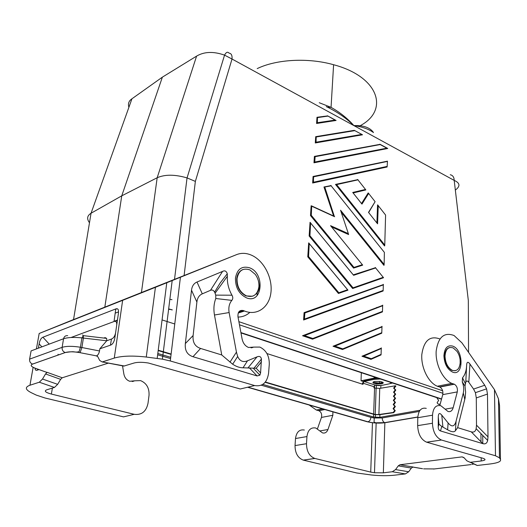 <?xml version="1.0" encoding="UTF-8"?>
<svg xmlns="http://www.w3.org/2000/svg" width="527" height="527" viewBox="0 0 527 527"><rect width="100%" height="100%" fill="white"/><g stroke="black" fill="none" stroke-linecap="round" stroke-linejoin="round"><path stroke-width="0.79" d="M104.794 307.353L121.75 195.833L91.046 213.237C87.126 215.662 86.606 218.83 89.478 222.73M376.318 377.661L361.041 380.79L363.077 381.449M374.743 385.217L379.559 385.665M390.355 383.511L392.602 383.043M315.89 136.631L354.296 130.334L362.523 134.793L315.284 142.962L315.699 136.664L354.48 130.452M361.542 134.457L316.075 142.198L316.187 136.737M73.51 319.751L91.046 213.237L131.948 98.78C128.812 100.874 127.797 103.72 128.898 107.317M242.907 269.554C239.37 270.957 237.302 274.027 236.709 278.77C236.57 286.774 239.66 292.492 245.977 295.93L252.466 296.233M237.051 278.645C236.913 286.648 240.002 292.373 246.32 295.812C253.289 297.801 257.486 294.797 258.902 286.793C259.192 282.268 257.966 278.118 255.239 274.336L249.943 269.916C242.96 267.617 238.659 270.529 237.051 278.645M307.768 256.807L338.446 293.473L347.965 290.153L347.583 289.731L338.854 292.768L308.558 256.55L307.768 256.807L308.684 242.888L309.257 243.421L308.387 256.603M347.629 289.751L309.375 243.718M381.265 348.182L361.97 356.245L363.782 356.12L381.271 348.538L381.08 354.388L371.272 358.716L363.782 356.12M371.067 359.309L381.047 354.902L381.08 354.388M371.272 358.716L370.962 359.355L361.97 356.245M352.642 288.519L383.551 277.736L383.221 277.314L353.044 287.828L309.929 235.734L309.145 235.991L352.642 288.519L353.044 287.828M309.145 235.991L310.047 222.322L310.607 222.842L309.757 235.78M375.441 267.716L353.268 274.863L310.739 223.165M383.333 284.336L383.149 290.449L304.448 319.112L303.592 320.001L304.079 312.63L383.327 284.593M303.624 319.988L383.116 290.983L383.149 290.449M313.203 176.453L387.325 161.196M312.643 183.021L387.134 166.98L387.167 166.4L313.446 182.223L312.643 183.021L313.071 176.479L387.464 161.17L387.167 166.4M341.219 212.243L383.946 265.358L384.117 264.989L341.107 211.518L340.547 210.233L348.354 233.652L330.554 225.668L362.339 264.699L331.582 226.926L348.597 234.555L348.354 233.652M353.577 268.098L362.695 265.134L362.339 264.699L353.973 267.413L311.273 215.293L310.495 215.55L353.577 268.098L353.973 267.413M310.495 215.55L311.141 205.767L311.714 206.057L311.101 215.339M333.65 216.09L334.335 216.399L324.579 187.072L323.96 186.98L333.624 216.004M330.963 185.603L324.085 186.953M382.661 305.14L382.477 311.371L312.827 338.492L312.524 339.171L302.551 335.732L382.655 305.41M312.577 339.151L382.444 311.905L382.477 311.371M314.56 156.361L379.96 144.358M315.12 156.677L314.402 156.387L313.973 162.803L387.767 148.482L386.838 148.173L314.771 162.026L315.12 156.677L380.171 144.556L386.838 148.173M317.195 117.264L327.524 115.927M316.575 123.483L336.094 120.466L335.053 120.097L317.353 122.725L316.575 123.483L316.984 117.29L327.662 115.907L335.053 120.097M342.563 349.487L381.752 333.209L381.785 332.682L342.794 348.861L334.922 346.134L381.97 326.938L381.785 332.682M342.794 348.861L342.491 349.52L333.024 346.252L334.922 346.134M381.963 326.602L333.024 346.252M335.969 184.404L335.508 184.41L384.578 245.971L384.743 245.608L335.969 184.404L336.608 184.615L357.958 179.852L365.488 189.443L352.728 192.46L361.963 204.12L368.656 193.475L375.105 201.683L368.511 212.388L377.582 223.837L378.234 205.668L385.593 215.042L384.743 245.608M357.741 179.641L335.633 184.378M352.728 192.46L353.11 192.948L365.83 189.937L365.488 189.443M361.897 203.863L368.584 193.225L368.189 192.941L361.515 203.554L361.963 204.12M368.722 212.447L375.105 201.683M376.93 223.013L377.437 223.494L378.09 205.332L377.556 204.865L376.897 222.974M442.627 390.744L238.883 321.674M141.394 292.841L157.178 177.744L196.591 56.119C204.226 51.587 213.547 51.257 224.548 55.137L232.018 59.024C232.302 55.348 231.34 53.398 229.113 53.174C227.631 51.501 226.109 52.153 224.548 55.137L187.059 177.909L195.359 181.4L232.018 59.024L353.887 125.597C346.068 117.969 336.872 111.632 326.292 106.592M174.49 279.573L187.039 177.909C174.918 174.378 164.964 174.325 157.178 177.744L121.75 195.833L162.369 77.153L131.948 98.78M316.075 142.198L315.284 142.962M169.852 299.296L172 299.685M445.019 356.193C445.625 349.091 448.372 346.351 453.266 347.965L457.028 351.397C459.103 354.48 460.176 357.971 460.255 361.871C459.755 368.867 457.08 371.68 452.225 370.31C447.798 367.714 445.394 363.004 445.019 356.193M313.532 180.86L312.781 180.893M117.034 308.723L115.749 309.197M366.443 222.065L366.423 222.618M365.778 241.61L365.758 242.163M363.366 312.504L363.347 313.117M362.629 334.197L362.609 334.836M361.318 372.701L361.041 380.79M373.603 414.459L373.511 417.009L262.775 384.407M170.728 357.306L157.81 353.505M106.335 338.347L104.517 337.814M455.341 190.082C460.479 186.235 460.097 183.007 454.202 180.399C454.083 177.177 452.772 175.287 450.262 174.733M420.091 410.217L379.842 417.344L373.511 417.009M118.535 311.879L115.196 313.157M442.943 393.307L239.469 324.803M455.196 370.758L451.87 370.389C447.443 367.787 445.038 363.083 444.663 356.272C444.867 351.278 446.527 348.36 449.63 347.517M332.906 411.87L332.833 415.289L321.444 417.43C322.109 414.308 321.253 412.068 318.888 410.717L316.371 410.046L309.171 405.019M306.945 436.573L295.502 438.523L295.034 445.578L306.503 443.714L306.945 436.573C307.893 430.006 310.838 427.147 315.772 428.01L322.55 432.917C325.027 433.49 326.826 432.357 327.952 429.525L332.833 415.289M306.503 443.714C306.595 451.356 309.356 456.263 314.79 458.437L370.725 472.106L372.457 422.726M295.034 445.578C295.094 453.128 297.834 457.976 303.249 460.111L356.786 472.989L371.495 474.998C380.039 475.848 387.688 475.914 394.44 475.196L405.375 473.918L392.286 471.744L383.353 472.824L374.486 472.732L370.725 472.106M441.573 440.058L495.485 455.769L499.471 457.838L498.476 398.834L494.478 389.644L461.935 342.846L454.05 335.508C444.09 331.878 438.128 337.128 436.158 351.272C435.348 364.374 442.878 379.743 451.83 383.386L454.373 384.216C456.804 385.817 457.772 388.379 457.291 391.904L453.154 407.76C452.173 410.915 450.44 412.147 447.937 411.442L440.921 405.764C435.941 404.677 433.141 407.819 432.515 415.204L432.436 423.24C432.911 431.87 435.921 437.463 441.468 440.025L426.718 442.212L482.956 458.266C486.204 459.392 485.617 460.302 481.197 460.98L481.164 457.752M498.476 398.834L499.537 405.526L500.466 459.485C501.289 461.494 497.844 462.989 490.123 463.971L477.218 465.479L466.876 460.822L463.918 457.581L462.126 456.869L464.168 457.858M411.35 468.081L413.016 467.001L399.914 464.768L398.254 465.861L411.35 468.081L408.682 471.77L405.375 473.918M408.682 471.77L395.579 469.577L398.254 465.861M395.579 469.577L392.286 471.744M462.126 456.869L399.914 464.768M481.197 460.98L470.539 462.271M439.814 405.467L442.746 394.637C443.253 391.153 442.291 388.623 439.867 387.055L437.318 386.238C428.372 382.668 420.921 367.517 421.804 354.579C423.86 340.6 429.867 335.383 439.834 338.933M462.291 381.97L464.998 385.995L465.776 382.24C466.56 380.613 467.568 380.632 468.806 382.299L473.562 389.064L475.413 392.674L486.579 388.84L484.748 385.237L469.946 364.025C467.93 361.357 466.83 361.772 466.632 365.264C466.435 370.613 465.064 374.789 462.522 377.793L462.291 381.97C463.78 385.79 464.109 389.473 463.292 393.01L456.092 421.113C454.531 426.778 451.87 427.39 448.108 422.944L441.778 415.138C439.551 412.509 438.392 413.135 438.286 417.009L438.214 426.751C438.227 429.05 438.984 430.447 440.486 430.941L482.837 443.642C485.367 444.366 486.981 443.293 487.673 440.427L487.995 436.857L487.468 394.064L476.289 397.931L476.5 425.17L476.151 428.714C475.44 431.547 473.806 432.588 471.25 431.844L457.647 427.654L455.4 430.77C454.136 432.351 451.54 432.028 447.621 429.788L448.108 422.944M486.579 388.84L487.468 394.064M447.621 429.788L441.797 426.448L438.971 424.195L438.214 426.751M457.647 427.654L465.17 397.78L465.618 392.042L464.998 385.995M462.522 377.793L465.249 383.379M466.632 365.264L465.776 382.24M475.413 392.674L476.289 397.931M499.471 457.838L500.466 459.485M426.264 408.372C421.277 407.312 418.451 410.421 417.786 417.713L417.654 425.645C418.082 434.156 421.066 439.67 426.606 442.186L426.718 442.212M317.458 428.807L321.444 417.43M295.502 438.523C296.477 432.028 299.422 429.202 304.349 430.039M73.53 319.612L236.748 254.561C241.695 252.67 246.853 252.993 252.222 255.523C264.284 261.293 272.808 278.421 270.891 292.86C269.152 307.373 257.024 316.121 244.462 311.002L243.402 310.548C239.535 309.817 237.723 311.879 237.967 316.747L242.097 338.96C243.066 343.242 245.22 346.081 248.56 347.477L253.678 347.102L251.05 347.846M132.112 381.522L134.655 380.804L140.564 380.613C146.559 383.136 149.378 388.043 149.036 395.322L148.015 403.28C146.242 411.547 141.651 415.223 134.227 414.314L51.382 394.071C45.487 392.457 43.925 391.041 46.686 389.835L54.446 387.45L57.654 384.341L60.631 379.348L45.526 373.953L47.147 372.345L45.869 372.055M134.655 380.804L129.741 381.271C126.599 380.138 124.642 377.721 123.865 374.005L122.521 365.843M36.422 348.907L39.176 333.479L73.543 319.553M54.446 387.45L39.314 382.22L29.947 385.237C24.782 387.147 25.217 389.631 31.258 392.681L36.291 395.105L44.999 397.99L123.509 416.877L134.227 414.314M39.314 382.22L42.522 379.038L45.526 373.953M121.994 365.534L123.845 366.1L134.056 363.011C137.646 362.069 142.415 362.069 148.364 363.011L240.253 388.998L254.646 385.56L170.287 360.969L162.408 359.151L146.269 357.036L155.425 287.307L39.176 333.479M60.631 379.348L62.245 377.773L108.358 363.123M97.192 356.021L96.612 355.903L97.758 356.641L99.689 360.442L102.159 361.93L124.365 365.988M96.612 355.903L96.54 355.89C97.989 355.172 98.977 353.531 99.504 350.969L99.834 348.802L110.446 345.178C112.752 344.309 114.227 341.812 114.879 337.695L118.371 313.703C118.911 309.718 118.041 308.124 115.782 308.934L42.924 337.221C41.08 338.005 39.821 340.211 39.143 343.848L38.372 348.176M146.269 357.036C132.58 355.508 121.915 355.857 114.28 358.077L102.673 361.812M38.972 369.579L37.107 370.217L38.188 369.295M35.059 368.208C35.138 369.967 35.823 370.633 37.107 370.217M33.557 367.55L35.197 368.195C30.981 366.555 30.125 365.185 32.628 364.078L65.256 352.556C68.793 351.529 73.727 351.575 80.071 352.688L81.896 347.504L83.398 338.064L83.319 335.64L81.929 337.879L83.398 338.064L106.717 340.791L111.447 339.052C113.417 338.314 114.787 336.331 115.545 333.097M116.73 324.975C116.875 321.984 115.973 320.838 114.023 321.523L115.782 308.934M71.073 337.497L114.023 321.523M103.832 338.057L105.11 337.603L106.645 338.387L106.816 340.673M99.504 350.969L80.433 347.24L81.929 337.879C73.971 337.076 67.851 337.366 63.556 338.749L62.12 347.346C61.929 349.902 62.957 351.628 65.21 352.543L65.256 352.556M106.717 340.791L99.834 348.802M106.645 338.387L83.319 335.64L82.561 334.941M253.678 347.102L259.831 347.076C266.188 350.152 269.343 355.857 269.29 364.183L268.572 373.274C267.084 382.701 262.446 386.798 254.646 385.56M238.026 317.07C242.545 316.997 246.465 315.442 249.798 312.399M257.11 295.575L257.189 292.366M196.887 302.05C197.388 297.939 199.186 295.206 202.289 293.849L210.471 290.331L222.559 271.418C224.765 270.232 226.34 271.01 227.282 273.75L227.348 276.267C227.038 282.867 228.586 289.185 231.979 295.212C233.092 297.221 233.046 298.947 231.84 300.377C229.232 303.506 228.329 307.564 229.126 312.551L236.439 352.141L237.677 356.456C239.765 361.127 243.039 362.576 247.512 360.797L257.024 356.865C259.495 355.89 260.964 356.627 261.438 359.078L260.588 372.885L256.188 368.274L243.046 367.787C239.699 367.787 236.241 366.601 232.67 364.223L221.742 354.967L200.583 348.446C194.977 346.575 192.487 342.273 193.119 335.534L196.887 302.05L191.512 290.219L185.346 343.564C184.681 350.455 187.223 354.836 192.974 356.713L257.09 375.942L259.897 375.184L260.588 372.885M222.559 271.418L197.006 282.017C193.857 283.361 192.019 286.095 191.512 290.219M155.425 287.307L236.748 254.561M229.126 312.551L214.469 315.008L221.742 354.967M231.84 300.377L215.793 298.513C213.87 303.512 213.428 309.013 214.469 315.008M231.979 295.212L215.741 295.127L215.793 298.513M215.741 295.127L215.075 293.243L227.348 276.267M210.471 290.331C212.111 289.58 213.494 290.179 214.621 292.116L215.075 293.243M247.947 387.161L367.951 421.798C369.684 421.231 370.659 419.749 370.876 417.358L374.15 417.997L382.24 417.957C382.273 420.263 383.07 421.824 384.644 422.647L417.812 417.048M380.902 379.176L380.323 379.111M373.491 381.792L374.065 382.45L379.414 383.109L382.951 382.358M379.466 381.37L379.433 383.215M373.472 382.246L377.852 383.195L380.692 383.136L383.07 382.457M419.281 411.435L382.24 417.957M370.876 417.358L261.293 385.204M170.57 358.584L157.645 354.796M366.087 421.442L367.536 421.765C373.294 423.181 379.176 423.491 385.191 422.7L386.759 422.43M375.481 382.905L377.852 383.195M380.692 383.136L382.49 382.754M266.945 353.551L363.004 384.354L363.05 383.201L364.177 381.522L374.117 379.374L374.15 378.498L364.21 380.652L362.411 383.34L362.378 384.157M389.657 382.068L389.651 382.108C391.304 382.767 391.225 383.327 389.413 383.808L381.482 385.461L375.007 385.085M363.05 383.201L373.986 386.719L375.105 385.059L364.177 381.522M373.986 386.719L373.946 387.865L374.559 388.063L379.743 388.386L395.355 385.797L393.636 388.109L395.25 389.875L393.524 392.187L395.138 393.965L393.412 396.278L395.033 398.069L393.307 400.388L394.927 402.187L393.195 404.505L394.822 406.324L393.083 408.642L394.71 410.474L393.221 412.463L378.893 414.518L375.224 414.499L265.364 382.029M381.66 383.84C384.269 382.991 383.656 382.18 379.829 381.416L374.466 381.495C371.897 382.358 372.536 383.169 376.377 383.919L381.66 383.84M374.117 379.374L380.323 378.985M174.76 323.993L162.066 319.922M265.14 382.299L374.941 414.69L379.453 414.709L393.774 412.654L395.263 410.671L393.636 408.84L395.375 406.521L393.748 404.71L395.481 402.391L393.86 400.586L395.586 398.274L393.965 396.482L395.691 394.17L395.138 393.965M393.965 396.482L393.412 396.278M395.586 398.274L395.033 398.069M395.691 394.17L394.077 392.391L395.797 390.085L394.183 388.313L395.902 386.008L395.355 385.797M394.183 388.313L393.636 388.109M395.797 390.085L395.25 389.875M394.077 392.391L393.524 392.187M393.774 412.654L393.221 412.463M395.263 410.671L394.71 410.474M393.083 408.642L393.636 408.84M394.822 406.324L395.375 406.521M393.748 404.71L393.195 404.505M394.927 402.187L395.481 402.391M393.86 400.586L393.307 400.388M303.743 317.741L304.52 318.025M327.346 326.259L327.728 326.397M356.384 336.74L357.214 337.036M440.131 404.308L438.438 404.341L440.223 403.952M437.515 397.892L437.14 398.484L438.695 400.283L437.107 402.786L438.438 404.341M323.565 116.355L323.914 116.447M304.448 319.112L304.856 312.972L304.079 312.63M373.498 132.54C370.04 127.56 363.505 125.242 353.887 125.597C347.537 118.417 339.928 112.33 331.055 107.35L319.257 102.725M373.406 132.488C368.557 129.043 362.056 126.743 353.887 125.597L454.202 180.399L468.319 300.443L468.556 352.365M359.757 125.927C389.446 110.69 379.295 76.817 333.598 64.729C308.137 57.502 276.497 59.248 257.196 68.609M309.929 235.734L310.607 222.842M341.167 212.104L341.107 211.518M327.32 115.821L327.662 115.907M331.582 226.926L330.554 225.668M313.973 162.803L314.771 162.026M381.976 326.318L381.97 326.938M317.353 122.725L317.465 117.363M379.743 144.24L380.171 144.556M338.446 293.473L338.854 292.768M308.558 256.55L309.257 243.421M302.551 335.732L304.534 335.62L382.655 305.732M375.29 267.525L383.221 277.314M378.09 205.332L378.234 205.668M377.437 223.494L377.582 223.837M353.268 274.863L353.617 275.311L375.639 267.953M357.622 179.483L357.958 179.852M330.837 185.445L384.381 252.387L384.117 264.989M313.446 182.223L313.558 176.565M324.579 187.072L331.167 185.827M381.278 347.886L381.271 348.538M334.335 216.399L324.836 187.243M311.273 215.293L311.714 206.057M374.15 378.498L377.971 378.208M171.123 354.039L158.225 350.211M171.077 354.394L158.186 350.567M316.417 136.948L354.566 130.676M184.088 275.707L195.359 181.4M196.591 56.119L162.369 77.153M374.611 385.316L374.513 388.05M379.104 237.954L379.084 238.507M378.419 257.334L378.399 257.881M376.66 307.432L376.64 308.031M375.909 328.789L375.889 329.421M374.223 376.97L374.183 377.931M380.863 385.566L380.777 388.215M379.927 414.644L379.842 417.344M303.354 460.137L314.896 458.464M383.353 472.824L384.855 422.753M481.013 441.791L480.934 433.583M462.067 456.876L464.228 457.923M470.631 462.258L477.31 465.473M442.746 394.637L457.291 391.904M439.439 386.917L453.945 384.078M452.66 372.134C447.331 369.407 444.413 363.953 443.912 355.778C444.511 348.064 447.443 344.842 452.719 346.114C463.747 349.704 463.846 376.673 452.66 372.134M495.485 455.769L494.478 389.644M438.971 424.195L438.286 417.009M441.797 426.448L440.486 430.941M471.25 431.844L482.837 443.642M469.946 364.025L468.806 382.299M484.748 385.237L473.562 389.064M463.292 393.01L464.794 399.545M456.092 421.113L455.4 430.77M476.5 425.17L487.995 436.857M442.904 427.022L441.778 415.138M482.804 443.615L482.725 435.394M417.786 417.713L432.515 415.204M432.436 423.24L417.654 425.645M445.104 409.163L453.154 407.76M472.159 464.425L474.03 463.944M423.629 468.859L434.446 468.931M412.72 467.06L421.936 468.628M422.555 468.694L412.812 467.034M471.204 464.564L433.523 469.043M324.461 409.433L318.466 410.605M327.952 429.525L319.81 430.941M51.382 394.071L52.39 388.083M57.95 355.139L58.095 354.263M57.654 384.341L42.522 379.038M97.436 356.193L96.289 355.975M62.245 377.773L47.147 372.345M114.28 358.077L122.626 300.416M29.947 385.237L33.135 367.345M32.628 364.078L32.575 364.065C30.388 363.215 29.4 361.575 29.604 359.131L62.12 347.346C66.395 346.035 72.502 345.995 80.433 347.24C78.418 353.228 79.992 351.377 76.863 352.076C72.858 352.128 75.269 351.022 65.21 352.543L32.575 364.065C30.072 365.178 30.928 366.555 35.138 368.202L46.896 372.424M80.071 352.688L96.54 355.89M35.197 368.195L46.936 372.411M41.877 346.865L39.143 343.848M29.604 359.131L31.093 350.903L63.556 338.749C64.149 336.489 65.532 335.462 67.713 335.659M110.446 345.178L111.447 339.052M49.228 344.111L42.924 337.221M249.442 267.769C241.814 265.733 237.15 269.159 235.457 278.052C235.358 287.597 239.1 294.224 246.689 297.933C262.696 304.283 265.265 273.065 249.442 267.769M180.412 277.268L170.287 360.969M257.024 356.865L248.105 367.734M243.046 367.787L247.512 360.797M236.439 352.141L229.976 362.141M202.289 293.849L197.006 282.017M261.504 361.753L256.188 368.274M185.346 343.564L193.119 335.534M192.974 356.713L200.583 348.446M257.09 375.942L249.383 367.846M238.579 312.267L243.579 310.627M166.776 282.755L157.198 358.367M252.808 347.451L251.662 347.774M132.705 381.443L133.818 381.133M367.951 421.798C373.439 423.148 379.045 423.444 384.769 422.694M171.723 309.836L168.653 308.967M441.573 398.965L240.911 332.583M172.322 309.896L168.66 308.881M117.429 320.172L114.036 321.437M247.776 387.2L367.536 421.765M385.191 422.7L417.806 417.127M117.402 320.383L114.873 321.325M441.547 399.064L240.938 332.728M374.559 388.063L373.65 414.189M379.743 388.386L378.893 414.518M304.856 312.972L383.333 284.903M383.999 264.271L340.547 210.233M311.865 206.281L334.645 216.716M313.802 176.776L387.325 161.44M384.624 244.89L336.608 184.615M317.695 117.574L327.748 116.131M312.827 338.492L304.534 335.62M310.752 223.198L353.617 275.311M309.402 243.784L347.583 289.731M245.977 295.93L246.32 295.812M362.26 134.655L354.447 130.419M316.266 136.796L315.897 142.422M376.41 385.56L376.311 388.419M375.422 414.742L375.329 417.364M374.486 472.732L376.153 423.062M439.867 387.055L454.373 384.216M437.318 386.238L451.83 383.386M476.151 428.714L487.673 440.427M441.468 440.025L426.606 442.186M303.249 460.111L314.79 458.437M322.452 408.853L316.371 410.046M324.863 409.545L318.888 410.717M102.159 361.93L123.845 366.1M232.67 364.223L237.677 356.456M227.282 273.75L220.088 283.104L214.621 292.116M261.438 359.078L253.942 368.261M259.897 375.184L253.276 368.235M238.678 312.103L243.402 310.548M238.217 313.051L244.462 311.002M172.184 280.581L162.408 359.151M417.812 416.982L384.644 422.647L375.632 422.792C373.037 421.607 374.453 422.634 374.15 417.997M169.635 309.461L168.614 309.25M117.449 320.054L114.056 321.318M247.571 387.246L367.293 421.791L371.113 422.535M240.977 332.926L441.507 399.209M376.41 383.057L376.377 383.919M376.113 388.392L375.224 414.499M452.225 370.31L451.87 370.389M257.512 278.309C260.825 286.82 259.37 292.716 253.158 295.976M458.977 367.727L460.176 364.045L460.104 359.592M304.56 312.728L383.478 284.54M304.692 312.814L304.257 319.395M333.598 64.729L331.055 107.35L327.432 107.106M335.811 120.308L327.629 115.874M317.544 117.422L317.182 122.943M314.882 156.466L380.086 144.332M338.736 293.19L308.183 256.669M353.564 275.015L375.586 267.67M333.966 346.167L382.121 326.536M387.523 148.35L380.059 144.306M324.513 187.045L331.134 185.57M311.529 205.873L333.789 216.083M353.854 267.835L310.884 215.405M362.866 356.16L381.429 348.116M313.651 176.624L313.262 182.461M336.167 184.45L357.919 179.602M314.968 156.526L314.593 162.257M352.925 288.249L309.547 235.846M303.545 335.64L382.806 305.344"/></g></svg>

